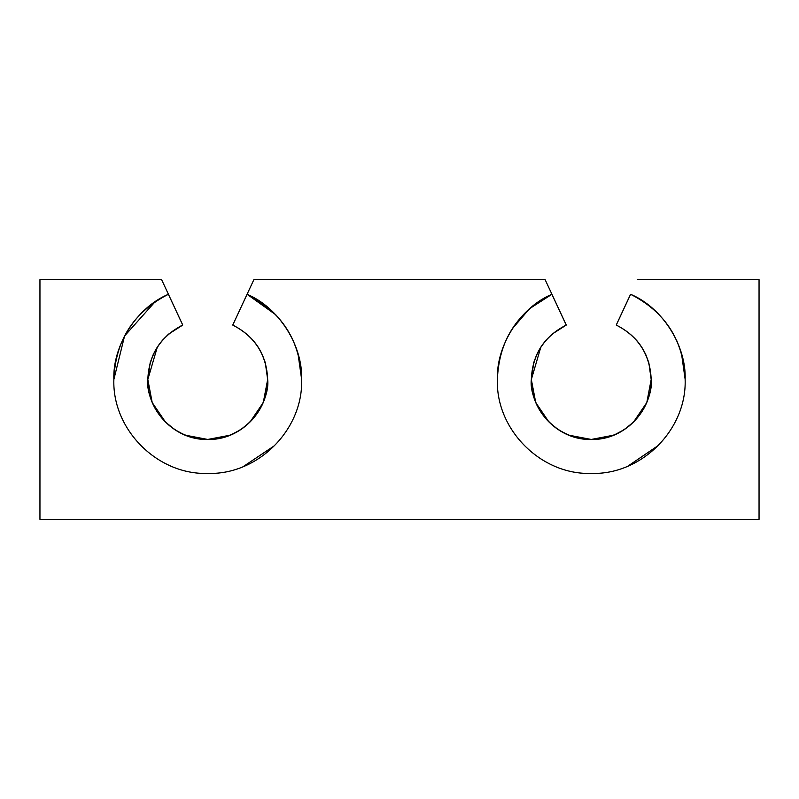 <?xml version="1.0" encoding="UTF-8"?>
<svg xmlns="http://www.w3.org/2000/svg" width="799" height="799" viewBox="0 0 799 799"><rect width="100%" height="100%" fill="white"/><g stroke="black" fill="none" stroke-linecap="round" stroke-linejoin="round"><path stroke-width="1.2" d="M229.992 435.365L240.879 429.582L250.117 421.902L263.28 402.536L267.665 379.525L263.28 402.536L250.117 421.902L240.879 429.582L230.731 435.065L207.74 439.45L184.749 435.065L174.601 429.582L165.363 421.902L152.2 402.536L147.815 379.525C148.814 354.556 160.449 336.399 182.731 325.063L168.379 294.292C133.593 312.059 115.416 340.474 113.858 379.525C112.19 429.682 157.543 475.085 207.74 473.408C257.887 475.085 303.31 429.702 301.623 379.525C300.074 340.484 281.897 312.069 247.101 294.292L275.865 314.836L247.071 294.272L232.749 325.063L247.061 294.272C281.877 312.039 300.064 340.464 301.623 379.525C303.29 429.682 257.937 475.085 207.74 473.408C157.593 475.085 112.17 429.702 113.858 379.525C115.416 340.474 133.603 312.049 168.419 294.272L161.598 279.65L39.95 279.65L39.95 519.35L759.05 519.35L759.05 279.65L637.402 279.65L759.05 279.65L759.05 519.35L39.95 519.35L39.95 279.65L161.598 279.65L182.771 325.053L168.419 334.232M247.061 294.272L247.101 294.292C278.631 307.445 302.891 345.298 301.623 379.525C302.891 345.278 278.611 307.425 247.061 294.272L232.749 325.063L253.882 279.65L545.118 279.65L551.939 294.272L545.118 279.65L253.882 279.65L247.061 294.272L269.463 308.684L278.771 318.072L286.591 328.569M685.143 379.315L681.437 353.148L676.823 340.774L681.437 353.148L685.143 379.315M301.623 379.315L297.917 353.148L293.303 340.774L297.917 353.148L301.623 379.315M147.815 379.745L152.2 402.526L157.693 412.664L165.363 421.902L157.693 412.664L152.2 402.526L147.815 379.745M180.704 326.042L168.419 334.232L162.457 340.234L157.303 347.166L147.815 379.525C145.408 397.053 163.386 438.631 207.74 439.45C252.094 438.631 270.072 397.053 267.665 379.525C266.536 354.626 254.901 336.479 232.749 325.063C255.021 336.389 266.666 354.546 267.665 379.525L265.298 362.666L262.332 354.746L258.187 347.175L262.322 354.736L265.288 362.656L267.665 379.515C268.724 411.535 239.79 440.519 207.74 439.45C175.74 440.519 146.736 411.555 147.815 379.525L150.192 362.656L153.158 354.736L157.303 347.166M274.127 445.912L242.596 467.016L273.917 446.122M267.665 379.745L263.28 402.526L257.787 412.664L250.117 421.902M253.023 340.234L258.027 346.936M185.488 435.365L207.74 439.45M613.512 435.365L624.399 429.582L633.637 421.902L646.8 402.536L651.185 379.525L646.8 402.536L633.637 421.902L624.399 429.582L614.251 435.065L591.26 439.45L568.269 435.065L558.121 429.582L548.883 421.902L535.72 402.536L531.335 379.525C532.334 354.556 543.969 336.399 566.251 325.063L551.899 294.292C517.113 312.059 498.936 340.474 497.377 379.525C495.71 429.682 541.063 475.085 591.26 473.408C641.407 475.085 686.83 429.702 685.143 379.525L685.143 379.525C683.594 340.484 665.417 312.069 630.621 294.292L616.229 325.053L630.581 294.272C665.397 312.039 683.584 340.464 685.143 379.525C686.81 429.682 641.457 475.085 591.26 473.408C541.113 475.085 495.69 429.702 497.377 379.525C498.936 340.474 517.123 312.049 551.939 294.272L566.291 325.053L551.939 334.232M531.335 379.745L535.72 402.526L541.213 412.664L548.883 421.902L541.213 412.664L535.72 402.526L531.335 379.745M564.224 326.042L551.939 334.232L545.977 340.234L540.823 347.166L531.335 379.525C528.928 397.053 546.906 438.631 591.26 439.45C635.614 438.631 653.592 397.053 651.185 379.525C650.056 354.626 638.421 336.479 616.269 325.063L630.621 294.292C662.151 307.445 686.411 345.298 685.143 379.525C686.411 345.278 662.131 307.425 630.581 294.272L616.269 325.063C638.541 336.389 650.186 354.546 651.185 379.525L648.818 362.666L645.852 354.746L641.707 347.175L645.842 354.736L648.808 362.656L651.185 379.515C652.244 411.535 623.31 440.519 591.26 439.45C559.26 440.519 530.256 411.555 531.335 379.525L533.712 362.656L536.678 354.736L540.823 347.166M657.647 445.912L627.315 466.526L657.437 446.122M636.543 340.234L641.547 346.936M651.185 379.745L646.8 402.526L641.307 412.664L633.637 421.902M569.008 435.365L591.26 439.45M512.179 328.928L529.527 308.694L551.939 294.272C520.389 307.425 496.109 345.278 497.377 379.525C496.109 345.298 520.369 307.445 551.899 294.292L566.291 325.053L551.939 294.272M182.731 325.063L168.419 294.272C136.869 307.425 112.589 345.278 113.858 379.525C112.589 345.298 136.849 307.445 168.379 294.292L182.731 325.063C160.579 336.479 148.944 354.626 147.815 379.525M566.251 325.063C544.099 336.479 532.464 354.626 531.335 379.525M155.056 301.812L124.574 335.97L113.858 379.525"/></g></svg>
